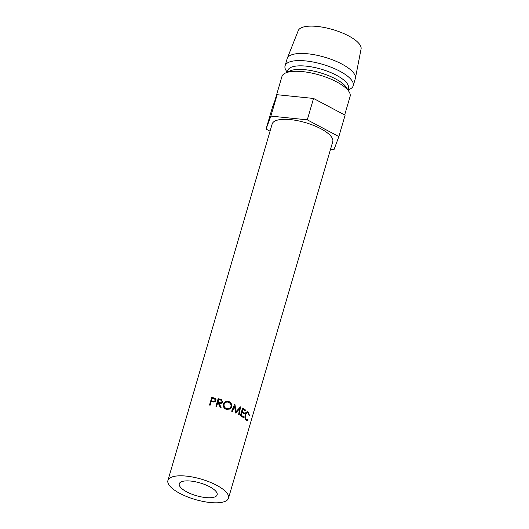 <?xml version="1.0" encoding="UTF-8"?>
<svg xmlns="http://www.w3.org/2000/svg" width="529" height="529" viewBox="0 0 529 529"><rect width="100%" height="100%" fill="white"/><g stroke="black" fill="none" stroke-linecap="round" stroke-linejoin="round"><path stroke-width="0.79" d="M239.597 408.824L235.656 413.03A31.561 10.633 16.3 0 0 235.517 412.964L234.585 406.345L232.304 411.489A31.561 10.633 16.3 0 0 231.642 411.205L234.81 404.07A31.561 10.633 16.3 0 1 234.902 404.116L235.98 411.641L240.47 406.847A31.561 10.633 16.3 0 1 240.55 406.887L239.161 414.895A31.561 10.633 16.3 0 0 238.612 414.584L239.597 408.824L238.414 409.056L235.445 412.422M234.182 405.498L234.301 406.47M234.585 406.345L233.712 406.735L231.755 411.251M186.77 491.877A19.725 6.646 16.3 0 1 179.285 483.777A19.725 6.646 16.3 0 1 190.572 481.046A19.725 6.646 16.3 0 1 209.663 486.753A19.725 6.646 16.3 0 1 217.148 494.853A19.725 6.646 16.3 0 1 205.86 497.584A19.725 6.646 16.3 0 1 186.77 491.877M242.58 408.071A31.561 10.633 16.3 0 1 245.575 410.074L245.344 410.848A31.561 10.633 16.3 0 0 242.864 409.155L242.183 411.483A31.561 10.633 16.3 0 1 244.669 413.169L244.444 413.942A31.561 10.633 16.3 0 0 241.958 412.256L241.105 415.159A31.561 10.633 16.3 0 1 243.591 416.845L243.366 417.619A31.561 10.633 16.3 0 0 240.371 415.615L242.58 408.071M249.41 415.358L249.053 415.543L248.22 413.01L247.4 412.627L245.482 414.63C245.059 416.746 245.357 418.34 246.375 419.411L247.069 419.788L247.922 419.411L248.015 420.132L246.983 420.648L246.15 420.191L244.874 417.401L245.092 414.26L247.466 411.774L248.465 412.256L249.41 415.358L249.047 415.311M179.9 493.418A31.561 10.633 -163.7 0 0 210.443 502.55A31.561 10.633 -163.7 0 0 228.508 498.173A31.561 10.633 -163.7 0 0 216.533 485.212A31.561 10.633 -163.7 0 0 185.99 476.08A31.561 10.633 -163.7 0 0 167.924 480.458A31.561 10.633 -163.7 0 0 179.9 493.418M228.508 498.173L332.754 141.679A31.561 10.633 -163.7 0 0 320.779 128.719A31.561 10.633 -163.7 0 0 290.236 119.587A31.561 10.633 -163.7 0 0 272.171 123.965L167.924 480.458M274.683 101.33L281.937 76.513A35.503 11.962 16.3 0 1 285.396 73.068A35.503 11.962 16.3 0 1 336.623 81.863A35.503 11.962 16.3 0 1 349.034 91.676A35.503 11.962 16.3 0 1 350.092 96.443L344.677 114.952M285.396 73.068L289.839 70.992A31.561 10.633 16.3 0 1 335.373 78.814A31.561 10.633 16.3 0 1 346.409 87.536L349.034 91.676M287.32 72.169L287.809 70.489A31.561 10.633 16.3 0 1 305.874 66.112A31.561 10.633 16.3 0 1 336.418 75.25A31.561 10.633 16.3 0 1 348.386 88.204L347.897 89.884M287.168 72.242L286.123 70.588A35.503 11.962 16.3 0 1 285.065 65.821A35.503 11.962 16.3 0 1 305.385 60.895A35.503 11.962 16.3 0 1 339.75 71.17A35.503 11.962 16.3 0 1 353.22 85.751A35.503 11.962 16.3 0 1 349.762 89.196L347.989 90.023M285.065 65.821L287.148 58.693A35.503 11.962 16.3 0 1 287.273 58.335A35.503 11.962 16.3 0 1 341.833 64.042A35.503 11.962 16.3 0 1 355.389 78.252A35.503 11.962 16.3 0 1 355.303 78.616L353.22 85.751M287.273 58.335L298.25 30.616A32.745 11.03 16.3 0 1 348.571 35.879A32.745 11.03 16.3 0 1 361.076 48.992L355.389 78.252M330.559 149.191L334.037 149.548L338.858 136.575L345.113 115.183L313.538 98.454L277.143 94.711L272.323 107.685L266.067 129.076L270.061 131.192M338.858 136.575L307.283 119.845L313.538 98.454M307.283 119.845L270.888 116.096L277.143 94.711M270.888 116.096L266.067 129.076M218.14 398.701A31.561 10.633 16.3 0 1 219.747 399.071L221.539 399.626L222.597 401.98C221.949 403.369 220.798 403.799 219.145 403.277L221.089 407.535A31.561 10.633 16.3 0 0 220.196 407.29L218.252 403.058A31.561 10.633 16.3 0 0 217.67 402.926L216.652 406.404A31.561 10.633 16.3 0 0 215.931 406.246L218.14 398.701L218.332 399.435A29.584 9.965 16.3 0 1 219.839 399.779L221.519 400.308L222.478 402.635M223.417 404.149C224.342 401.776 226.101 400.883 228.7 401.471C231.153 402.569 232.119 404.401 231.609 406.96L230.221 408.983L226.438 409.426C223.979 408.388 222.967 406.629 223.417 404.149L223.436 404.083M211.693 397.55A31.561 10.633 16.3 0 1 213.2 397.768L214.953 398.185L215.885 399.117L215.905 400.38L213.769 402L211.745 401.789A31.561 10.633 16.3 0 0 211.19 401.709L210.172 405.188A31.561 10.633 16.3 0 0 209.484 405.095L211.693 397.55L212.288 398.357A29.584 9.965 16.3 0 1 213.703 398.562L215.984 399.481M214.953 398.185L215.343 398.959M211.302 401.723L211.501 401.055M211.415 400.936L212.77 401.161C213.895 401.485 214.701 401.18 215.197 400.248L215.138 399.441L213.571 398.641A31.561 10.633 16.3 0 0 212.155 398.416L211.415 400.936L211.97 401.736L213.577 402M215.442 401.26L215.138 399.441M215.197 400.248L215.534 401.008M212.77 401.161L213.24 401.947M231.609 406.96L229.817 409.228M223.212 404.784C224.131 402.397 225.81 401.478 228.237 402.02L230.148 403.369M228.7 401.471L228.237 402.02M231.08 405.783L230.895 407.416M223.886 404.983L224.25 404.037L223.886 404.983C223.522 406.986 224.289 408.395 226.174 409.195L229.176 408.805L230.935 406.689C231.318 404.625 230.512 403.151 228.508 402.258C226.379 401.736 224.918 402.437 224.131 404.361C223.787 406.371 224.62 407.799 226.637 408.646L229.877 408.276M226.174 409.195L226.637 408.646M221.539 399.626L221.519 400.308M219.145 403.277L220.639 407.409M216.315 406.332L218.332 399.435M217.895 402.152L219.363 402.509C220.533 402.946 221.367 402.701 221.876 401.776C221.942 400.751 221.367 400.155 220.137 399.99A31.561 10.633 16.3 0 0 218.629 399.633L218.047 402.873L219.423 403.21C220.507 403.627 221.301 403.376 221.803 402.45L221.922 401.557L221.803 402.45M239.134 408.289L239.015 408.937M234.942 411.959L235.98 411.641M245.575 410.074L244.286 410.094M242.864 409.155L242.242 409.215M242.183 411.483L241.561 411.542M241.429 411.998A29.584 9.965 16.3 0 1 241.832 412.263M244.669 413.169L243.38 413.189M241.958 412.256L241.336 412.316M241.105 415.159L240.49 415.212M243.591 416.845L242.308 416.865M242.335 408.904A29.584 9.965 16.3 0 1 242.732 409.168M245.482 414.63L244.993 414.624M246.375 419.411L245.509 419.352M246.15 419.206L246.064 420.099M248.015 420.132L246.23 419.914M246.62 412.005L247.149 412.613M248.465 412.256L246.772 412.131M213.2 397.768L213.703 398.562M219.747 399.071L219.839 399.779M219.363 402.509L219.423 403.21M245.793 412.547L247.4 412.627M245.304 419.623L247.069 419.788"/></g></svg>
